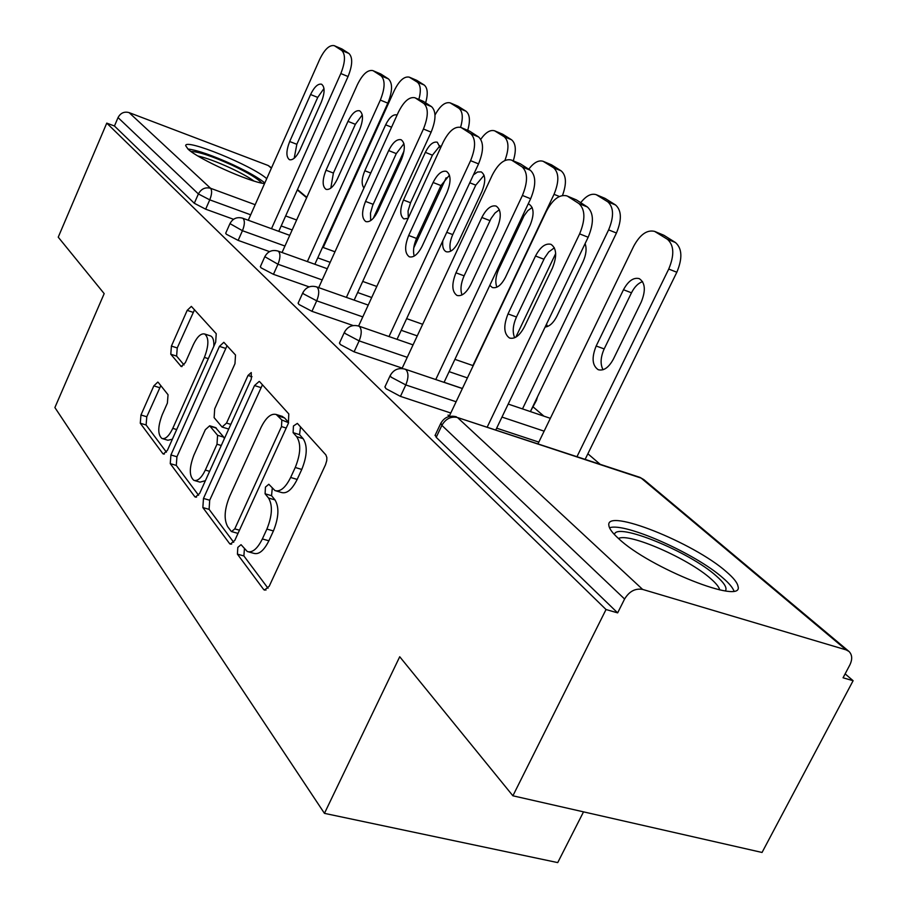 <?xml version="1.0" encoding="UTF-8"?>
<svg xmlns="http://www.w3.org/2000/svg" width="908" height="908" viewBox="0 0 908 908"><rect width="100%" height="100%" fill="white"/><g stroke="black" fill="none" stroke-linecap="round" stroke-linejoin="round"><path stroke-width="1.36" d="M237.817 547.399L237.419 554.152L263.592 589.428L264.432 590.132L269.222 586.216L325.484 464.805L326.732 460.696L326.857 457.575L325.87 454.897L297.359 423.389L293.432 426.011L293.114 432.662L296.678 436.657C301.172 443.649 300.696 453.921 295.248 467.484L290.651 477.472C285.521 487.687 280.311 492.057 274.999 490.592L268.802 484.259L265.442 487.097L265.091 493.793L268.518 498.015C272.82 505.302 272.275 515.665 266.895 529.092L262.355 538.955C257.418 548.795 252.413 552.995 247.317 551.542L241.04 544.687L237.817 547.399M244.411 548.897L243.877 555.934L268.03 588.27M300.503 426.862L299.561 434.671L303.147 438.666L296.678 436.657M272.264 488.266L271.549 495.689L274.999 499.911L268.518 498.015M266.736 178.672C252.276 165.585 184.778 138.005 185.686 145.7L188.035 149.105C197.933 158.9 249.325 182.054 264.546 183.598M618.348 538.365C649.061 567.863 744.742 605.829 737.977 586.205C737.319 582.641 733.505 577.874 726.548 571.904C693.814 542.666 604.966 507.345 608.882 525.516C609.234 528.649 612.389 532.928 618.348 538.365M158.298 382.472L157.799 382.075L153.838 385.866L140.967 414.99L140.275 423.23L162.793 453.58L163.372 454.057L167.424 450.311L215.673 342.168L216.24 333.713L191.361 306.382L187.196 310.354L171.419 346.073L170.783 354.234L181.214 366.537L185.357 362.632L193.336 344.654C197.172 336.686 200.963 333.134 204.709 334.008C209.01 337.663 208.908 345.471 204.402 357.411L172.781 428.36C169.092 436.01 165.472 439.381 161.93 438.473C157.629 434.626 157.731 426.703 162.237 414.706L167.39 403.095L168.048 394.742L158.298 382.472M846.131 649.878L641.173 478.107L457.484 417.521L642.637 589.417L846.131 649.878L849.003 651.456C852.26 654.804 852.544 659.31 849.843 664.962L843.055 677.799L853.111 680.705L762.05 852.464L512.895 795.794L399.724 656.745L324.451 813.352L54.889 407.556L104.182 293.625L58.237 237.17L106.758 123.125L606.033 609.529L617.644 612.877L624.59 599.019L441.878 425.364L436.215 437.327L617.644 612.877M512.895 795.794L606.033 609.529M203.471 498.435L202.859 507.572L229.565 543.563L230.303 544.176L234.843 540.317L288.358 423.344L288.812 413.935L259.767 381.825L259.2 381.417L254.524 385.548L203.471 498.435L209.703 500.229L209.101 509.354L233.708 542.303M194.732 496.631L170.25 463.636L170.92 454.976L219.441 346.368L223.845 342.305L235.512 355.017L234.968 363.711L214.697 408.838L214.118 417.623L222.085 427.044L226.535 423.071L248.02 375.447L251.255 372.564L251.278 379.079L199.669 493.362L195.379 497.164L194.732 496.631L196.548 497.153M324.451 813.352L557.728 862.6L583.526 811.865M642.637 589.417C635.271 588.134 629.255 591.335 624.59 599.019M106.758 123.125L114.453 126.008L118.04 117.586C120.548 112.978 124.226 111.309 129.072 112.603L268.166 165.494L271.549 167.821M533.246 407.022L543.903 416.148M587.873 453.773L600.075 464.215M845.132 673.872L853.111 680.705M449.539 415.626L448.007 415.126L449.392 416.42M269.54 251.618L238.146 240.393L226.262 234.185L225.763 233.106M233.549 219.293L205.662 209.181L194.301 203.267L198.387 193.949L118.04 117.586M114.453 126.008L194.301 203.267M436.215 437.327L435.25 435.011M353.167 325.552L311.943 311.319L298.834 304.407L298.21 302.977M450.788 413.015L400.451 396.376L385.866 388.613L385.037 386.66M538.83 442.105L496.653 428.167M402.21 368.115L354.086 351.827L340.284 344.518L339.569 342.849M536.344 400.587L530.635 411.086M462.41 388.488L444.091 382.291M309.14 286.871L273.444 274.318L260.982 267.781L260.414 266.543M248.667 551.905L253.809 553.335C258.928 554.799 263.956 550.611 268.882 540.782L262.355 538.955M274.999 499.911C279.324 507.186 278.801 517.537 273.421 530.942L268.882 540.782M276.18 490.933L281.491 492.499C286.815 493.975 292.047 489.616 297.177 479.424L290.651 477.472M303.147 438.666C307.664 445.658 307.21 455.907 301.774 469.447L297.177 479.424M262.446 384.788L209.703 500.229M231.075 531.169L231.574 531.589L234.763 528.876L281.503 426.578L281.832 420.007L276.236 414.491C271.015 413.163 265.908 417.555 260.914 427.691L229.542 496.653C224.389 509.479 223.777 519.49 227.692 526.674L231.075 531.169M231.846 531.668L238.01 533.393M288.619 422.719L281.832 420.007M281.696 416.204L284.567 417.941L288.222 422.016M198.591 495.28L176.288 465.407L170.25 463.636M227.057 345.676L176.935 456.758L176.288 465.407M222.358 427.135L228.703 429.053M193.869 455.214C189.136 467.802 189.136 476.178 193.858 480.343C197.66 481.365 201.485 477.937 205.333 470.072L217.001 444.228L217.579 435.284L209.669 425.795L205.322 429.711L193.869 455.214M194.675 480.582L200.021 482.137L205.378 480.707M224.378 438.632L223.754 437.157L217.579 435.284M215.525 427.589L223.754 437.157M162.6 438.666L167.889 440.255L172.372 439.211M213.789 346.402C214.129 340.682 213.085 337.209 210.645 335.96L210.168 335.801M194.539 309.719L177.242 347.957L176.617 356.106L184.029 364.948M160.807 385.628L146.79 416.761L146.109 424.989L166.402 452.161M613.411 359.069L641.241 302.058C645.906 290.481 645.248 282.672 639.255 278.631C633.534 277.212 628.279 280.913 623.478 289.743L596.17 346.005C591.505 357.627 592.186 365.527 598.213 369.704C603.684 371.145 608.746 367.604 613.411 359.069M577.011 456.599L668.731 269.052C674.53 255.137 674.088 245.217 667.403 239.269L654.634 231.392C647.052 229.565 640.072 234.502 633.705 246.227L538.035 443.74M585.172 459.289L676.835 272.252L668.731 269.052M667.403 239.269L675.438 242.515L663.861 235.251L655.86 232.017M642.592 281.628C638.222 283.114 634.522 286.837 631.48 292.807L604.183 348.922C600.517 357.241 600.131 364.176 603.048 369.749M675.438 242.515C682.158 248.463 682.623 258.371 676.835 272.252M654.634 231.392L663.861 235.251M514.666 337.742C512.271 332.101 512.872 325.189 516.459 316.994L544.516 258.076L548.716 251.97L554.368 247.793M576.364 199.885L566.774 195.867L576.364 199.885L587.408 206.99C593.787 212.892 594.036 222.971 588.157 237.249L579.622 233.878L487.267 426.987M495.859 429.825L588.157 237.249M449.233 416.273L546.275 211.485C552.654 199.397 559.487 194.187 566.774 195.867M567.943 196.48L578.941 203.574L587.408 206.99M552.404 268.132L524.393 326.846C519.716 335.642 514.757 339.365 509.513 338.014C503.781 333.883 503.293 325.859 508.015 313.918L535.516 256.011C540.328 246.919 545.47 243.026 550.974 244.331C556.672 248.304 557.149 256.238 552.404 268.132M579.622 233.878C585.512 219.566 585.285 209.464 578.941 203.574M614.466 534.585C615.794 521.567 689.354 551.644 716.298 575.967C724.323 582.993 727.365 587.964 725.424 590.881L725.379 590.904M719.76 589.928C719.079 587.09 716.128 583.39 710.919 578.839C688.582 558.613 628.745 532.44 618.518 538.512M733.925 590.904C732.608 587.476 728.976 583.186 723.029 578.044C695.721 553.653 624.375 522.009 609.54 527.798M191.021 151.488C198.409 151.591 212.086 156.153 232.039 165.165C248.19 172.815 258.099 178.797 261.765 183.098M253.956 181.021C248.531 177.151 240.699 172.815 230.45 168.014C217.228 161.953 206.354 157.935 197.842 155.96M264.83 182.962C258.701 177.911 248.066 171.828 232.925 164.7C212.722 155.506 197.717 150.274 187.911 148.991M545.118 327.05C549.544 326.494 553.46 322.885 556.876 316.245L583.05 261.708C586.171 254.739 586.863 248.701 585.115 243.594M522.497 408.906L608.61 229.883C614.092 216.615 613.808 207.251 607.77 201.803L596.25 194.687C591.29 193.132 586.125 195.799 580.723 202.688M515.823 337.163L555.673 253.582M530.397 411.574L616.453 233.016L608.61 229.883M607.77 201.803L615.567 204.981L605.057 198.387L597.305 195.231M546.514 324.122L547.445 326.517M615.567 204.981C621.628 210.429 621.935 219.781 616.453 233.016M596.25 194.687L605.057 198.387M489.832 285.316L492.295 287.507C496.903 288.642 501.295 285.237 505.472 277.292L530.181 225.048C534.347 214.583 533.995 207.648 529.126 204.243L528.184 203.971M472.898 365.572L554.028 194.323C559.226 181.645 559.078 172.792 553.596 167.764L543.143 161.306C538.603 159.899 533.802 162.543 528.74 169.217M553.596 167.764L561.155 170.863L551.576 164.87L544.074 161.783M532.145 207.501L527.889 210.577L524.064 215.763L498.719 269.301C495.643 276.327 495.03 282.286 496.88 287.178M561.155 170.863C566.342 175.369 566.785 183.575 562.495 195.458M543.143 161.306L551.576 164.87M442.809 240.79C442.207 246.624 443.331 250.268 446.191 251.732C450.447 252.73 454.556 249.405 458.529 241.732L481.921 191.577C485.871 181.589 485.632 175.028 481.217 171.884L477.551 171.998L473.454 174.858M504.893 160.478C509.184 148.901 508.945 140.978 504.167 136.711L494.644 130.82C490.286 129.538 485.666 132.352 480.775 139.276M504.167 136.711L511.499 139.741L502.737 134.248L495.45 131.229M484.077 175.267L475.769 185.153L452.751 234.605C449.937 241.074 449.244 246.613 450.697 251.21M511.499 139.741C515.88 143.373 516.47 150.399 513.281 160.829M494.644 130.82L502.737 134.248M440.414 148.197L437.293 142.215C433.195 141.353 429.223 144.735 425.353 152.351L403.481 200.032C399.724 209.612 399.872 215.911 403.912 218.919L408.146 218.317M460.583 127.336C463.296 117.779 462.728 111.412 458.881 108.256L450.175 102.865C445.113 101.719 440.062 105.771 435 115.032M413.753 247.873L446.146 177.775M458.881 108.256L465.997 111.219L457.95 106.179L450.879 103.228M439.983 145.734L432.424 155.189L410.552 202.756L408.067 210.962L408.294 218.011M465.997 111.219C469.867 114.385 470.446 120.73 467.734 130.275M450.175 102.865L457.95 106.179M397.102 115.021L396.864 114.907C393.073 114.147 389.328 117.45 385.639 124.816L364.812 170.738C361.6 178.66 361.316 184.415 363.949 188.013M418.872 99.415C421.21 90.641 420.665 84.864 417.249 82.095L409.236 77.135C404.23 76.158 399.282 80.551 394.401 90.312L323.214 247.509M373.29 218.306L404.026 150.978M417.249 82.095L424.149 84.989L416.738 80.335L409.871 77.464M424.149 84.989C427.668 87.872 428.167 93.83 425.648 102.854M409.236 77.135L416.738 80.335M462.002 294.952C460.152 289.686 460.855 283.307 464.113 275.828L491.069 218.488L495.008 213.028L499.377 209.691M520.363 163.826L511.215 159.978L520.363 163.826L530.351 170.261C536.095 175.664 536.197 185.164 530.647 198.75L522.406 195.458L435.761 379.555M444.057 382.359L530.647 198.75M402.017 368.534L492.227 175.199C498.242 163.599 504.564 158.525 511.215 159.978M512.226 160.512L522.168 166.924L530.351 170.261M497.119 228.441L470.787 284.522C466.371 292.989 461.763 296.621 456.974 295.441C451.844 291.672 451.503 284.136 455.964 272.82L481.842 217.477C486.37 208.727 491.149 204.936 496.154 206.082C501.273 209.703 501.591 217.16 497.119 228.441M522.406 195.458C527.957 181.827 527.877 172.316 522.168 166.924M414.218 256.079C412.811 251.153 413.594 245.273 416.556 238.441L440.97 185.572L449.46 175.142M469.549 131.115L460.799 127.426L469.549 131.115L478.63 136.972C483.828 141.932 483.805 150.91 478.55 163.883L470.582 160.671L389.01 336.55M397.023 339.331L478.55 163.883M358.592 326.029L443.149 142.25C448.836 131.093 454.715 126.144 460.799 127.426M461.673 127.88L470.719 133.714L478.63 136.972M446.997 192.462L422.163 246.125C417.986 254.285 413.696 257.849 409.292 256.805C404.662 253.355 404.457 246.238 408.679 235.478L433.105 182.485C437.395 174.075 441.833 170.363 446.43 171.362C451.038 174.699 451.231 181.736 446.997 192.462M470.582 160.671C475.837 147.663 475.883 138.674 470.719 133.714M370.668 220.621L370.498 213.085L372.632 205.537L396.285 153.6L403.946 143.68M423.241 101.299L414.854 97.746L423.241 101.299L431.538 106.645C436.26 111.23 436.124 119.731 431.141 132.148L423.434 129.015L346.391 297.393M354.143 300.128L431.141 132.148M318.697 287.632L398.385 112.195C403.776 101.446 409.258 96.634 414.854 97.746M415.614 98.143L423.866 103.478L431.538 106.645M401.359 159.694L377.853 211.144C373.892 219.021 369.874 222.494 365.822 221.586C361.634 218.397 361.532 211.678 365.538 201.417L388.669 150.58C392.733 142.477 396.875 138.856 401.109 139.73C405.274 142.806 405.365 149.457 401.359 159.694M423.434 129.015C428.417 116.565 428.565 108.052 423.866 103.478M330.807 188.138L333.395 173.053L355.357 124.317L362.269 114.907M380.861 74.025L372.802 70.597L380.861 74.025L388.465 78.917C392.767 83.173 392.551 91.254 387.818 103.149L380.339 100.084L307.369 261.583M314.86 264.273L387.818 103.149M282.048 252.503L357.389 84.671C362.508 74.308 367.649 69.621 372.802 70.597M373.472 70.938L381.042 75.818L388.465 78.917M359.613 129.719L337.322 179.137C333.542 186.742 329.774 190.147 326.029 189.341C322.215 186.39 322.215 180.011 326.017 170.216L347.98 121.366C351.839 113.545 355.732 110.016 359.625 110.787C363.427 113.636 363.416 119.947 359.613 129.719M380.339 100.084C385.083 88.167 385.321 80.074 381.042 75.818M294.192 158.253L296.837 144.304L317.732 97.406L323.986 88.496M341.93 48.953L334.178 45.65L341.93 48.953L348.922 53.459C352.871 57.42 352.588 65.115 348.059 76.533L340.818 73.548L271.503 228.703M278.767 231.347L348.059 76.533M248.27 220.247L319.695 59.372C324.576 49.373 329.4 44.798 334.178 45.65M334.768 45.956L341.726 50.451L348.922 53.459M321.284 102.207L300.083 149.741C296.485 157.095 292.944 160.421 289.47 159.706C285.986 156.959 286.065 150.91 289.686 141.523L310.581 94.523C314.27 86.964 317.914 83.525 321.523 84.194C324.996 86.85 324.916 92.854 321.284 102.207M340.818 73.548C345.346 62.107 345.642 54.401 341.726 50.451M243.877 555.934L237.419 554.152M299.561 434.671L293.114 432.662M271.549 495.689L265.091 493.793M849.003 651.456L643.817 479.606L639.391 477.177M643.817 479.606L639.958 477.37L457.484 417.521C450.935 416.148 445.726 418.758 441.878 425.364L440.902 423.094M129.072 112.603L210.588 188.285L255.171 204.709M285.657 215.956L296.644 219.997M329.434 232.085L330.092 232.323M306.632 197.728L297.313 189.92M271.39 168.184L268.166 165.494M250.687 214.81L209.759 199.851L198.387 193.949C201.213 188.83 205.287 186.946 210.588 188.285C212.188 190.51 211.904 194.369 209.759 199.851L205.662 209.181M544.13 431.164L501.965 417.078M456.122 401.756L405.797 384.935L400.451 396.376M435.023 435.5L440.675 423.571C444.194 417.283 449.426 415.024 456.384 416.806L455.827 416.624M462.376 388.556L405.161 369.193C398.51 367.479 393.516 369.624 390.168 375.651L391.189 377.195L405.797 384.935C408.555 378.159 408.657 373.109 406.103 369.817L404.741 369.057M467.416 377.91L449.108 371.644M407.238 357.332L359.137 340.886L354.086 351.827M417.249 335.892L401.223 330.296M362.791 316.903L316.71 300.82L311.943 311.319M371.712 297.518L357.627 292.524M322.192 279.936L277.962 264.239L273.444 274.318M330.183 262.333L317.766 257.861M284.953 246.034L242.447 230.711L238.146 240.393M325.62 242.186L324.973 241.948M292.172 229.962L281.185 225.956M384.856 387.046L390.338 375.265M339.422 343.156L344.427 332.249L345.312 333.588L359.137 340.886C361.747 334.405 361.895 329.649 359.591 326.63L358.774 326.097C352.406 324.428 347.628 326.483 344.427 332.249L344.575 331.942M537.445 396.944L536.514 400.246L535.618 400.746M368.228 305.088L316.574 286.883C310.468 285.26 305.882 287.223 302.829 292.773L303.59 293.931L316.71 300.82C319.185 294.623 319.378 290.14 317.289 287.348L316.325 286.803M298.085 303.227L302.943 292.524M260.324 266.748L264.818 256.703L277.962 264.239C280.322 258.303 280.549 254.047 278.642 251.471L278.018 251.062C272.139 249.484 267.747 251.368 264.818 256.703L264.909 256.499M225.683 233.277L229.962 223.618L242.447 230.711C244.695 225.002 244.944 220.962 243.196 218.567L242.652 218.204C236.999 216.672 232.766 218.476 229.962 223.618L230.03 223.447M273.421 530.942L266.895 529.092M301.774 469.447L295.248 467.484M265.987 590.075L263.592 589.428M260.744 387.546L254.524 385.548M231.654 544.142L229.565 543.563M209.101 509.354L202.859 507.572M239.474 530.193L234.763 528.876M286.202 428.043L281.503 426.578M284.567 417.941L278.2 415.932M176.935 456.758L170.92 454.976M225.445 348.343L219.441 346.368M230.814 424.388L226.535 423.071M252.027 376.741L248.02 375.447M209.612 471.331L205.333 470.072M221.268 445.51L217.001 444.228M216.365 428.122L210.247 426.249M176.685 429.541L172.781 428.36M208.307 358.671L204.402 357.411M182.031 366.582L180.726 366.162M176.617 356.106L170.783 354.234M177.242 347.957L171.419 346.073M193.018 312.307L187.196 310.354M164.371 454.045L162.793 453.58M146.109 424.989L140.275 423.23M146.79 416.761L140.967 414.99M159.66 387.682L153.838 385.866M604.183 348.922L596.17 346.005M631.48 292.807L623.478 289.743M508.015 313.918L516.459 316.994M535.516 256.011L543.937 259.234M559.385 196.48L554.028 194.323M498.719 269.301L497.573 268.882M523.008 217.818L521.873 217.364M452.751 234.605L446.747 232.323M475.769 185.153L469.776 182.78M410.552 202.756L403.481 200.032M432.424 155.189L425.353 152.351M370.748 173.042L364.812 170.738M391.564 127.211L385.639 124.816M455.964 272.82L464.113 275.828M481.842 217.477L489.979 220.633M408.679 235.478L416.556 238.441M433.105 182.485L440.97 185.572M365.538 201.417L373.165 204.323M388.669 150.58L396.285 153.6M326.017 170.216L333.395 173.053M347.98 121.366L355.357 124.317M289.686 141.523L296.837 144.304M310.581 94.523L317.732 97.406M306.802 197.354L297.484 189.545M550.35 418.327L508.196 404.071M473.216 365.674L454.908 359.352M413.061 344.87L358.774 326.097M422.663 324.281L406.648 318.64M376.797 286.463L362.712 281.423M327.289 268.723L278.018 251.062M334.973 251.788L322.556 247.271M289.754 235.342L242.652 218.204M282.592 416.488L276.236 414.491M215.786 427.668L209.669 425.795M210.645 335.96L204.709 334.008"/></g></svg>
